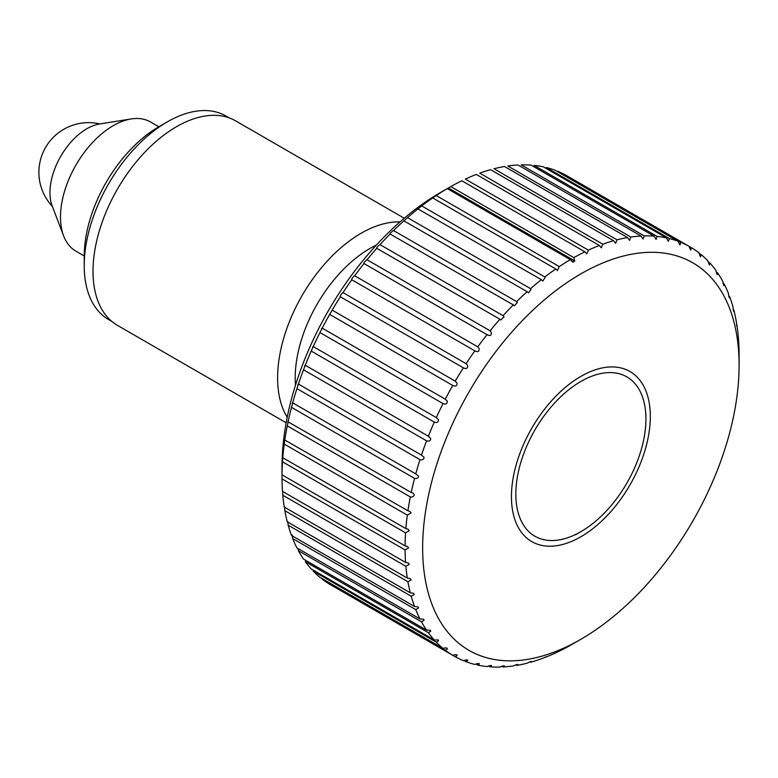 <?xml version="1.0" encoding="UTF-8"?>
<svg xmlns="http://www.w3.org/2000/svg" width="778" height="778" viewBox="0 0 778 778"><rect width="100%" height="100%" fill="white"/><g stroke="black" fill="none" stroke-linecap="round" stroke-linejoin="round"><path stroke-width="1.17" d="M645.925 419.011A91.989 53.108 120 0 0 580.874 381.453A91.989 53.108 120 0 0 515.833 494.118A91.989 53.108 120 0 0 580.874 531.675A91.989 53.108 120 0 0 645.925 419.011L645.925 413.935M84.228 255.962L75.943 251.177A74.591 43.062 -60 0 1 63.64 235.938A74.591 43.062 -60 0 1 60.499 217.033A74.591 43.062 -60 0 1 131.19 118.946A74.591 43.062 -60 0 1 150.533 121.981L158.819 126.765M63.64 235.938L52.155 205.907A52.214 30.148 -60 0 1 49.948 192.672A52.214 30.148 -60 0 1 99.428 124.013L131.19 118.946M286.158 422.775L117.478 325.389A118.1 68.182 -60 0 1 116.739 190.309A118.1 68.182 -60 0 1 234.081 120.026A118.1 68.182 -60 0 1 235.578 120.843L404.249 218.229M111.74 321.363L108.56 319.525A117.478 67.822 -60 0 1 84.228 265.745A117.478 67.822 -60 0 1 167.299 121.874A117.478 67.822 -60 0 1 224.541 115.232A117.478 67.822 -60 0 1 226.038 116.048L229.218 117.886M84.228 265.745L84.228 256.108A105.662 61.005 -60 0 1 158.945 126.697L167.299 121.874M376.358 245.089A105.662 61.005 120 0 0 295.475 385.188M287.208 417.251A118.1 68.182 -60 0 1 302.068 295.601A118.1 68.182 -60 0 1 399.989 221.905M739.1 365.222A223.763 129.187 120 0 0 580.874 273.866A223.763 129.187 120 0 0 422.649 547.916A223.763 129.187 120 0 0 580.874 639.273A223.763 129.187 120 0 0 739.1 365.222L739.09 353.047A236.191 136.364 -60 0 0 738.604 340.57L738.303 336.699A236.191 136.364 -60 0 0 736.863 324.873L736.251 321.226A236.191 136.364 -60 0 0 733.858 310.15C733.635 312.104 733.333 310.967 732.944 306.746A236.191 136.364 -60 0 0 729.618 296.496C729.356 298.713 728.957 297.673 728.422 293.374A236.191 136.364 -60 0 0 724.182 284.019L723.861 285.701L722.704 281.198A236.191 136.364 -60 0 0 717.598 272.825L717.18 274.692L715.838 270.316A236.191 136.364 -60 0 0 709.896 262.983L709.38 265.045L707.883 260.825A236.191 136.364 -60 0 0 701.153 254.581L700.531 256.828L698.887 252.772A236.191 136.364 -60 0 0 691.418 247.676L690.699 250.108L688.929 246.237L691.418 247.676M738.565 341.552L738.448 340.472M736.756 326.021L736.484 324.659M733.683 311.463L733.858 310.15L733.236 309.79M729.375 297.984L729.618 296.496L728.723 295.971M680.779 242.318A236.191 136.364 -60 0 1 688.929 246.237L565.869 175.186A236.191 136.364 120 0 0 557.719 171.267L680.779 242.318L679.953 244.944L678.085 241.268L555.025 170.217A236.191 136.364 120 0 0 546.253 167.503L669.313 238.554A236.191 136.364 -60 0 1 678.085 241.268M405.085 549.939L282.015 478.888A236.191 136.364 120 0 0 282.502 491.365L405.562 562.416A236.191 136.364 -60 0 1 405.085 549.939L408.586 547.916L407.555 546.477L405.085 545.884A236.191 136.364 -60 0 1 405.562 532.852L409.218 530.742L408.071 529.235L405.873 528.632A236.191 136.364 -60 0 1 407.312 515.133L411.095 512.945L409.85 511.389L407.925 510.786A236.191 136.364 -60 0 1 410.317 496.938C412.554 497.288 413.857 496.539 414.217 494.682L412.875 493.067L411.231 492.493A236.191 136.364 -60 0 1 414.548 478.392C416.92 478.878 418.253 478.1 418.554 476.078L415.753 473.89A236.191 136.364 -60 0 1 419.984 459.652C422.473 460.265 423.835 459.477 424.068 457.279L421.472 455.111A236.191 136.364 -60 0 1 426.577 440.834C429.184 441.603 430.574 440.805 430.73 438.432L428.338 436.312A236.191 136.364 -60 0 1 434.28 422.114C437.003 423.028 438.403 422.221 438.471 419.682L436.293 417.621A236.191 136.364 -60 0 1 443.022 403.607C445.862 404.686 447.272 403.87 447.243 401.156L445.279 399.192A236.191 136.364 -60 0 1 452.757 385.47C455.704 386.715 457.114 385.898 456.987 383.009L455.237 381.162A236.191 136.364 -60 0 1 463.387 367.829C466.43 369.249 467.841 368.432 467.617 365.378L466.08 363.666A236.191 136.364 -60 0 1 474.852 350.829C477.984 352.434 479.384 351.617 479.054 348.388L477.741 346.832A236.191 136.364 -60 0 1 487.057 334.589C490.266 336.388 491.647 335.581 491.21 332.177L490.111 330.806A236.191 136.364 -60 0 1 499.914 319.243L500.857 319.952L503.998 316.87L503.103 315.693A236.191 136.364 -60 0 1 513.315 304.908L514.452 305.832L517.312 302.574L516.621 301.611A236.191 136.364 -60 0 1 527.163 291.682L528.486 292.829L531.063 289.406L530.557 288.667A236.191 136.364 -60 0 1 541.352 279.672L542.84 281.043L545.135 277.474L544.814 276.968A236.191 136.364 -60 0 1 555.784 268.974L557.408 270.579L559.285 266.601A236.191 136.364 -60 0 1 570.332 259.667L572.958 262.196L574.718 261.175L573.843 257.635A236.191 136.364 -60 0 1 584.891 251.819L586.738 253.891L588.392 250.146A236.191 136.364 -60 0 1 599.352 245.488L601.277 247.803L602.814 244.195A236.191 136.364 -60 0 1 613.609 240.723L615.592 243.281L617.012 239.809A236.191 136.364 -60 0 1 627.554 237.562L629.558 240.353L630.861 237.047A236.191 136.364 -60 0 1 641.072 236.035L643.075 239.06L644.262 235.909A236.191 136.364 -60 0 1 654.065 236.142L656.048 239.391L657.109 236.415A236.191 136.364 -60 0 1 666.435 237.893L668.37 241.365L669.313 238.554M571.888 261.398L571.402 261.019M584.891 251.819L461.831 180.768A236.191 136.364 120 0 0 450.783 186.584L447.262 188.616A236.191 136.364 120 0 0 436.215 195.55L432.714 197.923A236.191 136.364 120 0 0 421.754 205.927L418.292 208.63A236.191 136.364 120 0 0 407.497 217.626L404.103 220.631A236.191 136.364 120 0 0 393.561 230.56L393.065 230.842C390.575 232.778 389.632 233.779 390.255 233.857A236.191 136.364 120 0 0 380.034 244.642L379.46 244.973C377.184 246.908 376.309 247.988 376.853 248.192A236.191 136.364 120 0 0 367.041 259.755L366.399 260.124C364.328 262.079 363.53 263.217 363.997 263.538L487.787 335.104M363.822 263.538L363.997 263.538A236.191 136.364 120 0 0 354.671 275.782L353.98 276.18C352.123 278.145 351.393 279.341 351.792 279.779L475.348 351.15M351.685 279.759L351.792 279.779A236.191 136.364 120 0 0 343.02 292.616L342.301 293.024C340.647 294.998 339.986 296.243 340.326 296.778L463.63 367.975M445.531 399.328L322.218 328.141L319.962 332.556A236.191 136.364 120 0 0 313.233 346.57L311.21 351.063A236.191 136.364 120 0 0 305.268 365.261L303.517 369.793A236.191 136.364 120 0 0 298.412 384.06L296.924 388.601A236.191 136.364 120 0 0 292.693 402.839L291.487 407.351A236.191 136.364 120 0 0 288.161 421.443L287.257 425.887A236.191 136.364 120 0 0 284.865 439.735L284.252 444.082A236.191 136.364 120 0 0 282.803 457.581L282.502 461.801A236.191 136.364 120 0 0 282.015 474.833L405.085 545.884M436.818 417.883L313.233 346.57L312.532 346.969M429.145 436.672L305.268 365.261L304.626 365.631M282.015 478.888L282.006 466.722A223.763 129.187 -60 0 1 440.231 192.672L447.262 188.607L570.332 259.667M405.873 528.632L282.647 457.668M407.925 510.786L284.573 439.901M411.231 492.493L287.763 421.676M415.753 473.89L292.693 402.839L292.188 403.121M421.472 455.111L298.412 384.06L297.828 384.4M340.278 296.758L340.326 296.778A236.191 136.364 120 0 0 332.177 310.111L329.687 314.419A236.191 136.364 120 0 0 322.218 328.141L321.499 328.559M376.601 248.221L499.914 319.243M389.924 233.925L513.315 304.908M403.685 220.767L527.163 291.682M417.776 208.835L541.352 279.672M432.101 198.234L432.714 197.923L555.784 268.974M599.352 245.488L476.292 174.437A236.191 136.364 120 0 0 465.332 179.096L588.392 250.146M613.609 240.723L490.548 169.672A236.191 136.364 120 0 0 479.754 173.144L602.814 244.195M627.554 237.562L504.494 166.511A236.191 136.364 120 0 0 493.942 168.758L617.012 239.809M641.072 236.035L518.012 164.985A236.191 136.364 120 0 0 507.791 165.996L630.861 237.047M654.065 236.142L531.004 165.092A236.191 136.364 120 0 0 521.192 164.858L644.262 235.909M666.435 237.893L543.375 166.842A236.191 136.364 120 0 0 534.048 165.364L657.109 236.415M580.874 639.273L570.332 645.351A236.191 136.364 -60 0 1 559.285 651.167L560.111 650.641M559.431 651.079L555.784 652.839A236.191 136.364 -60 0 1 544.814 657.498L545.767 656.836M545.135 657.313L541.352 658.791A236.191 136.364 -60 0 1 530.557 662.263L531.617 661.456M531.063 661.971C531.821 661.174 530.518 661.572 527.163 663.177A236.191 136.364 -60 0 1 516.621 665.423L517.798 664.461M517.312 665.025C517.963 664.149 516.631 664.461 513.315 665.939A236.191 136.364 -60 0 1 503.103 666.95L504.397 665.832M503.998 666.435C504.543 665.491 503.181 665.705 499.914 667.077A236.191 136.364 -60 0 1 490.111 666.843L491.511 665.55M491.21 666.211C491.647 665.2 490.266 665.316 487.057 666.571A236.191 136.364 -60 0 1 477.741 665.093L479.258 663.624M479.054 664.334C479.384 663.255 477.984 663.284 474.852 664.431A236.191 136.364 -60 0 1 466.08 661.718L467.724 660.065M467.617 660.843C467.841 659.695 466.43 659.637 463.387 660.668A236.191 136.364 -60 0 1 455.237 656.749L456.987 655.737L456.987 654.901M445.279 650.214L322.218 579.163A236.191 136.364 120 0 0 329.687 584.259L452.757 655.309A236.191 136.364 -60 0 1 445.279 650.214L447.243 649.085L447.136 648.181M456.987 655.737C457.114 654.531 455.704 654.386 452.757 655.309M436.293 642.161L313.233 571.11A236.191 136.364 120 0 0 319.962 577.354L443.022 648.405A236.191 136.364 -60 0 1 436.293 642.161L438.471 640.907L438.247 639.944L434.28 640.002A236.191 136.364 -60 0 1 428.338 632.67L430.73 631.289L430.39 630.248L426.577 630.161A236.191 136.364 -60 0 1 421.472 621.787L424.068 620.29L423.611 619.191L419.984 618.967A236.191 136.364 -60 0 1 415.753 609.612L418.554 607.997L417.981 606.83L414.548 606.49A236.191 136.364 -60 0 1 411.231 596.24L414.217 594.509L413.526 593.274L410.317 592.836A236.191 136.364 -60 0 1 407.925 581.759L411.095 579.921L410.278 578.618L407.312 578.112A236.191 136.364 -60 0 1 405.873 566.287L409.218 564.351L408.294 562.98L405.562 562.416M447.243 649.085C447.272 647.811 445.862 647.588 443.022 648.405M428.338 632.67L305.268 561.619A236.191 136.364 120 0 0 311.21 568.951L434.28 640.002M421.472 621.787L298.412 550.736A236.191 136.364 120 0 0 303.517 559.11L426.577 630.161M415.753 609.612L292.693 538.561A236.191 136.364 120 0 0 296.924 547.916L419.984 618.967M411.231 596.24L288.161 525.189A236.191 136.364 120 0 0 291.487 535.439L414.548 606.49M407.925 581.759L284.865 510.708A236.191 136.364 120 0 0 287.257 521.785L410.317 592.836M405.873 566.287L282.803 495.236A236.191 136.364 120 0 0 284.252 507.061L407.312 578.112M332.177 310.111L455.237 381.162M343.02 292.616L466.08 363.666M354.671 275.782L477.741 346.832M367.041 259.755L490.111 330.806M380.034 244.642L503.103 315.693M393.561 230.56L516.621 301.611M407.497 217.626L530.557 288.667M421.754 205.927L544.814 276.968M436.215 195.55L559.285 266.601M650.32 416.473A98.203 56.697 -60 0 1 607.453 515.308A98.203 56.697 -60 0 1 531.773 541.614A98.203 56.697 -60 0 1 511.438 496.656A98.203 56.697 -60 0 1 554.306 397.83A98.203 56.697 -60 0 1 629.976 371.514A98.203 56.697 -60 0 1 650.32 416.473M452.757 385.47L329.687 314.419M443.022 403.607L319.962 332.556M434.28 422.114L311.21 351.063M426.577 440.834L303.517 369.793M419.984 459.652L296.924 388.601M414.548 478.392L291.487 407.351M410.317 496.938L287.257 425.887M407.312 515.133L284.252 444.082M405.562 532.852L282.502 461.801M282.647 491.278L282.803 495.236M284.573 506.877L284.865 510.708M287.763 521.503L288.161 525.189M292.188 535.04L292.693 538.561M298.12 548.607L298.412 550.736M455.237 656.749L332.177 585.698M466.08 661.718L463.912 660.473M477.741 665.093L475.893 664.033M490.111 666.843L488.584 665.968M503.103 666.95L501.898 666.26M516.621 665.423L515.717 664.898M530.557 662.263L529.935 661.903M722.986 283.328L724.182 284.019M716.081 271.94L717.598 272.825M708.048 261.914L709.896 262.983M698.975 253.327L701.153 254.581M450.783 186.584L573.843 257.635M448.381 187.965L574.485 260.766M574.718 261.175L448.147 188.101M580.874 531.675L575.603 534.719M99.905 123.935A49.724 49.724 0 0 0 52.32 206.345"/></g></svg>
